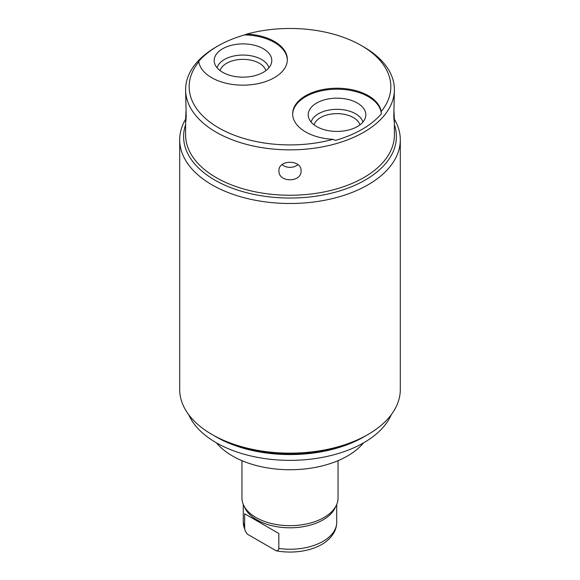 <?xml version="1.0" encoding="UTF-8"?>
<svg xmlns="http://www.w3.org/2000/svg" width="580" height="580" viewBox="0 0 580 580"><rect width="100%" height="100%" fill="white"/><g stroke="black" fill="none" stroke-linecap="round" stroke-linejoin="round"><path stroke-width="0.87" d="M391.275 414.7A104.385 60.269 180 0 1 317.869 458.171A104.385 60.269 180 0 1 216.188 442.707A104.385 60.269 180 0 1 188.725 414.7M185.622 119.226A110.301 63.684 0 0 0 179.698 139.809L179.698 389.47A110.301 63.684 0 0 0 212.005 434.5L216.188 436.914A104.385 60.269 0 0 0 363.812 436.914L367.995 434.5A110.301 63.684 0 0 0 400.301 389.47L400.301 139.809A110.301 63.684 0 0 0 394.378 119.226M216.188 436.914L212.005 434.5A110.301 63.684 0 0 0 367.995 434.5M179.698 139.809A110.301 63.684 0 0 0 212.005 184.839A110.301 63.684 0 0 0 332.209 198.643A110.301 63.684 0 0 0 400.301 139.809M394.385 89.588L393.798 117.225L394.19 121.894L394.385 119.864L394.385 134.981A104.385 60.269 0 0 1 329.947 190.661A104.385 60.269 0 0 1 216.188 177.596A104.385 60.269 180 0 1 185.614 134.981L185.614 119.864L185.81 121.894L186.202 117.225L185.614 89.588A104.385 60.269 180 0 1 216.188 46.973L217.862 46.008A102.022 58.899 0 0 0 198.664 61.415L198.817 61.835A100.84 58.217 0 0 0 218.696 127.861A100.84 58.217 0 0 0 333.05 139.338A44.355 25.607 180 0 1 292.646 113.832A44.355 25.607 180 0 1 335.03 88.247A44.355 25.607 180 0 1 381.183 111.549A100.84 58.217 0 0 0 361.304 45.53L363.812 46.973A104.385 60.269 180 0 1 394.385 89.588A104.385 60.269 180 0 1 329.947 145.268A104.385 60.269 180 0 1 216.188 132.204A104.385 60.269 180 0 1 185.614 89.588M278.944 170.766C278.255 182.78 301.745 182.78 301.056 170.766C301.745 159.486 278.255 159.486 278.944 170.766M394.385 119.864L393.994 110.838M363.812 46.973L361.304 45.53A100.84 58.217 0 0 0 361.304 45.523A100.84 58.217 0 0 0 246.95 34.046A44.355 25.607 180 0 1 287.354 59.551A44.355 25.607 180 0 1 244.97 85.137A44.355 25.607 180 0 1 198.817 61.835M381.183 111.549L381.336 113.897A44.355 25.607 0 0 0 336.646 89.189A44.355 25.607 0 0 0 292.654 114.311M333.05 139.338L335.457 140.389A102.022 58.899 0 0 0 381.336 113.897M287.346 60.037A44.355 25.607 0 0 0 244.542 34.923A102.022 58.899 0 0 0 217.862 46.008M244.542 34.923L246.95 34.046M263.363 48.764A28.804 16.631 0 0 0 229.999 45.682A28.804 16.631 0 0 0 214.52 63.017A28.804 16.631 0 0 0 222.626 72.275A28.804 16.631 0 0 0 251.981 76.321A28.804 16.631 0 0 0 271.469 63.017A28.804 16.631 0 0 0 263.363 48.764M268.924 67.766A26.274 15.167 180 0 0 261.573 59.501A26.274 15.167 0 0 0 234.951 55.781A26.274 15.167 0 0 0 217.065 67.766M220.11 70.615A23.186 13.383 0 0 1 235.864 60.015A23.186 13.383 0 0 1 259.39 63.285A23.186 13.383 180 0 1 265.879 70.615M186.006 110.838L185.614 119.864M357.374 103.037A28.804 16.631 0 0 0 324.01 99.956A28.804 16.631 0 0 0 308.531 117.298A28.804 16.631 0 0 0 316.637 126.556A28.804 16.631 0 0 0 345.992 130.594A28.804 16.631 0 0 0 365.48 117.298A28.804 16.631 0 0 0 357.374 103.037M362.935 122.039A26.274 15.167 180 0 0 355.583 113.774A26.274 15.167 0 0 0 328.962 110.062A26.274 15.167 0 0 0 311.076 122.039M314.121 124.888A23.186 13.383 0 0 1 329.875 114.289A23.186 13.383 0 0 1 353.401 117.566A23.186 13.383 180 0 1 359.89 124.888M297.924 164.633A11.056 9.034 0 0 1 282.076 164.633M363.486 442.895A81.323 46.951 180 0 1 347.5 455.989A81.323 46.951 180 0 1 216.514 442.895M338.053 460.665L338.053 497.93A48.053 27.746 180 0 1 336.335 505.282A48.053 27.746 180 0 1 323.981 517.541A48.053 27.746 180 0 1 243.665 505.282A48.053 27.746 180 0 1 241.947 497.93L241.947 460.665M336.335 505.282L335.051 507.978A46.719 26.977 0 0 1 323.038 519.898A46.719 26.977 180 0 1 244.948 507.978L243.665 505.282M276.203 550.804C277.776 550.884 278.646 550.101 278.828 548.455A46.719 26.977 180 0 0 323.038 541.343A46.719 26.977 0 0 0 336.719 522.268C336.603 530.077 332.623 536.826 324.793 542.532A44.914 25.933 180 0 1 276.203 550.804L247.254 534.093L245.21 531.005L244.637 528.713L244.637 513.75L278.828 533.491L244.637 513.75M278.828 548.455L278.828 533.491M366.589 435.297A106.394 61.422 180 0 1 214.767 436.095M185.614 124.751A106.394 61.422 0 0 0 183.606 136.619A106.394 61.422 0 0 0 214.767 180.054A106.394 61.422 0 0 0 330.716 193.365A106.394 61.422 0 0 0 396.394 136.619A106.394 61.422 0 0 0 394.385 124.751M244.637 528.713A46.719 26.977 180 0 1 243.281 522.268L243.281 504.411M336.719 522.268L336.719 504.411M245.21 531.005L243.281 522.268"/></g></svg>
